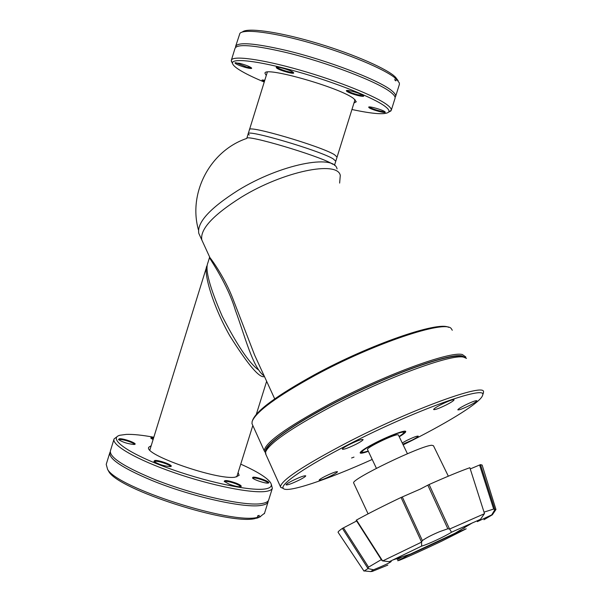 <?xml version="1.0" encoding="UTF-8"?>
<svg xmlns="http://www.w3.org/2000/svg" width="602" height="602" viewBox="0 0 602 602"><rect width="100%" height="100%" fill="white"/><g stroke="black" fill="none" stroke-linecap="round" stroke-linejoin="round"><path stroke-width="0.9" d="M258.047 369.605C248.957 362.735 237.022 344.961 222.236 316.283C209.699 287.342 204.906 269.545 207.856 262.886L209.451 257.739M332.831 164.271L331.672 163.586C318.052 155.436 245.202 133.915 246.752 138.437C210.226 150.681 187.959 192.836 198.449 229.904M337.067 157.099L334.456 154.676C320.791 146.12 247.189 124.554 249.469 129.693M448.528 327.33C438.279 320.986 370.313 344.344 314.861 374.557C277.138 395.371 256.399 410.587 252.629 420.196M252.531 424.846L251.982 423.635L252.148 421.445C255.925 411.791 276.86 396.455 314.944 375.452C373.932 343.298 445.329 319.579 451.259 328.594L452.275 330.242M265.467 452.553L264.278 450.883C264.602 443.08 286.048 427.638 328.617 404.544C383.429 375.309 450.251 350.853 462.389 354.548L465.752 356.926L465.782 357.851M265.663 451.786C262.389 445.299 298.02 420.489 348.769 395.634C399.45 370.734 450.311 353.284 461.967 355.872L465.053 357.513M249.236 135.059L248.19 133.802C245.864 128.813 319.444 150.425 333.154 158.838L335.781 161.201M448.332 476.182L433.463 445.743L431.837 445.277C421.55 445.239 350.718 479.433 353.652 482.954L353.78 483.225M402.286 496.943L420.249 489.11L427.826 485.159L447.828 528.774L439.806 531.596C432.138 534.772 426.329 537.767 422.378 540.581L402.286 496.943L401.067 497.463C383.271 505.966 368.401 513.498 356.474 520.053L356.271 520.256M381.314 559.634L368.544 567.137L343.449 527.856L356.625 520.993M470.448 468.853L479.591 465L493.655 509.059L494.897 509.646L491.676 514.913L477.311 521.641L480.501 519.323L484.482 513.581L469.861 467.709C459.92 471.253 446.338 476.859 429.113 484.52L427.826 485.159M493.655 509.059L484.234 512.061M399.382 560.296L397.726 560.74L410.556 554.013L454.773 533.395L466.219 528.804L441.364 541.326C421.581 550.679 407.584 557 399.382 560.296M356.474 520.053L382.586 560.898L389.283 561.689L421.648 546.089L421.566 542.033L401.067 497.463M389.283 561.689L391.24 561.47C389.938 562.712 384.046 565.481 373.564 569.778L368.018 568.559L342.403 528.398C339.573 530.317 338.121 531.604 338.053 532.258L338.309 532.642M387.838 565.075L372.314 571.396L370.621 571.576L373.564 569.778M464.563 527.977L462.547 528.752M402.256 556.812L397.222 559.664M343.449 527.856L342.403 528.398M484.482 513.581L469.861 467.709M494.897 509.646L495.95 509.48L482.134 465.068L480.509 464.631L479.591 465M338.053 532.258L364.014 571.117L368.018 568.559M480.509 464.631L494.859 509.578M429.113 484.52L449.559 529.053L484.459 513.687M382.684 560.936L421.52 542.154M367.995 568.476L368.544 567.137M483.955 519.722L492.346 514.808L495.95 509.48M491.676 514.913L492.346 514.808M449.664 529.09L451.515 532.221L480.501 519.323M447.828 528.774L449.559 529.053M421.566 542.033L422.378 540.581M451.515 532.221C444.645 536.578 427.232 544.675 421.648 546.089M381.803 560.229L382.586 560.898M405.883 556.323C418.939 550.679 444.773 538.602 457.52 532.191M405.093 431.19C403.107 433.147 408.547 429.828 399.134 436.525C405.981 431.943 405.342 430.942 397.192 433.508C387.011 437.248 377.168 441.86 367.656 447.354C359.898 452.32 360.094 453.554 368.236 451.064M367.529 449.574L367.468 449.446C366.325 447.707 393.159 434.636 397.644 434.757L398.411 435.02M209.33 256.354L209.88 257.536C213.266 261.757 225.186 278.907 232.568 297.937L254.601 355.045L258.017 362.487M339.633 183.083L340.288 175.393C337.489 160.35 283.482 171.292 241.47 197.11C213.078 215.027 199.864 229.309 201.82 239.965L202.535 241.537M264.203 375.979C252.765 368.063 244.623 335.043 235.374 310.271C227.631 284.061 209.601 258.604 209.481 257.626L209.549 257.167L209.88 257.536L201.82 239.965C199.864 229.309 213.078 215.027 241.47 197.11C283.482 171.292 337.489 160.35 340.288 175.393M206.937 265.851C203.348 271.314 211.595 303.581 229.731 335.69C248.001 364.82 259.582 378.447 264.481 376.581M337.067 168.921C334.155 153.66 280.133 164.384 238.226 190.255C209.917 208.202 196.779 222.582 198.803 233.395L199.54 234.991M368.356 451.319C363.134 453.14 360.395 453.645 360.131 452.839C360.515 451.252 365.632 447.903 375.467 442.786C389.562 435.517 406.072 429.437 405.74 431.566C405.718 432.424 403.551 434.155 399.246 436.759M351.583 457.987L353.999 457.099L351.583 457.987M463.126 356.978L461.102 356.324C449.89 353.931 403.189 369.62 354.638 392.963C306.049 416.268 268.364 441.025 266.543 449.559L265.971 451.033M265.933 454.54L265.572 452.094C268.928 443.584 290.382 428.669 329.934 407.351C384.798 378.146 451.628 353.585 463.706 357.167L466.49 358.401M283.339 488.463L280.652 487.327L280.449 486.725C281.375 480.208 303.431 465.587 346.617 442.861C411.475 409.157 486.002 382.255 483.489 392.045L483.203 393.475M469.748 405.372C474.256 403.039 476.641 401.504 476.882 400.759C475.813 400.368 471.817 401.865 464.902 405.244C460.402 407.577 458.039 409.104 457.813 409.834C458.905 410.218 462.885 408.728 469.748 405.372M402.821 444.178L411.926 440.212C415.944 438.143 418.059 436.789 418.262 436.157C417.156 435.833 413.228 437.315 406.485 440.596L402.226 442.944M331.657 475.505C335.397 473.578 337.346 472.314 337.511 471.72C336.247 471.404 332.056 472.961 324.952 476.415C321.227 478.342 319.286 479.591 319.143 480.178C320.43 480.486 324.606 478.929 331.657 475.505M299.721 479.839C303.589 477.837 305.605 476.506 305.756 475.851C304.334 475.452 299.758 477.13 292.038 480.885C288.185 482.887 286.183 484.211 286.048 484.851C287.508 485.235 292.06 483.564 299.721 479.839M356.286 444.141C360.643 441.868 362.923 440.34 363.111 439.573C361.719 439.069 357.046 440.762 349.092 444.652C344.743 446.925 342.485 448.437 342.312 449.197C343.734 449.679 348.392 448.001 356.286 444.141M446.609 404.755C451.334 402.294 453.825 400.654 454.066 399.826C452.87 399.337 448.52 400.932 441.018 404.612C436.299 407.072 433.831 408.713 433.613 409.518C434.832 409.992 439.167 408.404 446.609 404.755M372.209 459.446C327.082 479.847 286.085 493.648 283.211 488.282C279.9 484.362 306.034 466.317 348.174 444.712C413.973 410.564 488.5 384.001 482.571 395.326C481.284 401.767 450.68 420.941 412.588 440.16L403.159 444.87M235.608 47.325L235.6 46.474C237.7 41.862 254.21 43.103 285.137 50.184C327.24 60.08 380.389 80.593 392.045 90.97C394.739 93.197 395.943 94.981 395.649 96.328L395.07 97.321M394.98 98.457L395.078 98.156C395.363 96.824 394.159 95.048 391.458 92.836C379.787 82.527 326.623 62.051 284.535 52.126C253.615 45.022 237.113 43.743 235.036 48.303L231.386 60.125M353.976 102.98L356.279 101.783L353.78 98.638C340.28 87.591 263.277 65.769 265 73.346L266.265 75.498M264.24 82.03C253.517 77.575 245.27 73.549 239.506 69.96C235.299 67.311 232.974 65.159 232.538 63.503C230.769 57.672 258.07 60.697 296.432 71.457C334.735 82.15 374.429 97.998 385.303 106.546C388.523 109.045 389.637 110.903 388.644 112.13C385.265 114.892 373.037 114.011 351.937 109.504M388.749 112.077L391.292 110.226C391.548 108.985 390.314 107.299 387.59 105.169C376.792 96.598 337.985 80.916 299.518 69.983C261.005 58.988 231.973 55.241 231.303 60.388L232.124 62.706M264.805 80.201L261.99 80.074L264.338 81.706M262.75 79.931L264.541 81.044M235.683 63.684C238.249 65.144 241.936 66.506 246.737 67.785C249.996 68.575 251.651 68.703 251.696 68.176C250.319 66.777 246.368 65.166 239.837 63.36L234.953 62.826L235.683 63.684M235.728 62.661L246.685 67.048L251.162 67.62M293.061 72.21C290.179 70.028 276.604 66.122 276.183 67.341L276.815 68.199C280.043 70.562 294.483 74.558 293.693 72.857L293.061 72.21M276.973 67.146L277.575 67.717C280.261 69.697 292.196 73.196 293.159 72.278M346.775 91.353C349.017 92.761 352.704 94.145 357.836 95.507C361.682 96.433 363.653 96.591 363.743 95.981C362.509 94.619 358.642 93.054 352.14 91.278C348.769 90.466 346.827 90.255 346.316 90.646L346.775 91.353M347.106 90.45L347.542 90.887C349.627 92.196 353.05 93.483 357.836 94.755L363.209 95.409M384.859 111.701C382.631 109.82 369.049 105.967 368.672 107.111L369.064 107.713C371.569 109.745 385.987 113.695 385.242 112.138L384.859 111.701M369.447 106.938L369.794 107.269C371.855 108.954 383.594 112.363 384.708 111.596M398.155 80.706L395.266 76.853L396.425 79.073L395.86 80.886L394.792 79.976L395.363 78.162L394.197 75.935C383.474 66.965 348.167 52.073 312.137 41.726C276.077 31.334 246.685 27.541 242.328 32.041M396.425 79.073L399.374 83.001L399.337 84.573M395.266 76.853L394.596 76.695M235.691 46.181L239.92 33.328C243.968 28.633 273.91 32.44 310.971 43.103C348.009 53.713 384.4 69.019 395.363 78.162M268.289 500.759L268.086 501.887C267.454 503.505 265.354 504.634 261.795 505.266C245.925 508.818 190.909 496.635 151.373 480.245C122.447 468.017 108.616 458.792 109.873 452.553L110.234 451.884M113.974 439.279L110.429 450.763C109.18 456.948 123.026 466.144 151.96 478.349C191.504 494.709 246.519 506.929 262.367 503.445C265.918 502.813 268.018 501.699 268.65 500.096L268.763 499.72M151.207 445.676L148.829 447.203C142.599 454.337 217.33 480.434 235.134 477.168L239.144 475.362L238.114 472.57M240.74 464.15C256.377 471.118 266.182 477.108 270.155 482.112C272.751 485.724 271.058 488.011 265.068 488.967C250.078 491.42 203.717 481.465 165.437 467.084C126.999 452.742 107.863 438.474 119.866 435.254L126.54 434.373C133.396 434.2 142.493 435.156 153.819 437.248M117.262 436.525L114.079 438.941C111.302 444.968 136.616 459.665 174.038 472.623C211.385 485.611 252.072 493.685 266.144 491.382C269.681 490.841 271.743 489.81 272.352 488.29L271.306 484.286M253.058 477.19L252.486 477.913C253.472 479.681 265.377 483.624 268.086 483.075L268.349 483.022C271.773 482.3 256.7 476.566 253.058 477.19M267.988 483.09C268.484 481.72 256.286 477.446 253.404 477.965L252.787 478.229M240.544 486.762L240.86 486.702C242.019 486.115 240.499 484.941 236.285 483.188C228.519 480.486 224.493 479.892 224.215 481.389L229.053 484.106C234.065 485.98 237.895 486.86 240.544 486.762C240.491 486.062 238.934 485.077 235.849 483.82C231.266 482.104 227.729 481.284 225.238 481.359L224.501 481.698M154.812 460.455L153.916 461.343C158.228 464.262 163.661 466.016 170.208 466.603L170.735 466.512C174.467 465.685 159.319 459.936 154.812 460.455M170.396 466.58C171.134 465.143 158.755 460.839 155.165 461.275L154.202 461.651M119.482 438.73L118.489 439.52C122.469 442.177 127.647 443.832 134.005 444.487L134.675 444.396C138.039 443.644 123.944 438.399 119.482 438.73M134.314 444.464C134.84 443.147 123.365 439.234 119.806 439.505L118.79 439.829M153.48 438.339L151.23 438.512M107.54 469.304L108.834 471.607C118.451 489.622 229.159 525.253 255.097 518.563L257.28 517.449L257.837 515.681L259.259 515.41L258.709 517.171L256.527 518.277L260.636 516.621M264.511 513.288L259.816 516.885L258.709 517.171M153.691 437.662C151.433 437.361 150.508 437.541 150.921 438.203L153.089 439.603M256.038 518.081L256.527 518.277M257.28 517.449C230.897 524.267 117.375 487.748 107.623 469.425L106.223 464.368L109.76 452.915M266.641 381.292L256.309 414.342M252.825 425.494L236.759 476.882M206.779 266.347L149.868 450.003M334.479 165.362L337.097 157.002M246.767 138.407L248.19 133.802M264.278 450.883L251.982 423.635M265.52 452.283L264.835 452.027M335.811 161.103L355.022 99.639M248.22 133.712L267.303 72.142M410.556 554.013L392.534 560.086M368.085 513.845L353.652 482.954M370.621 571.576L364.21 570.907M356.166 520.263L381.818 560.424M390.781 561.357L391.24 561.47M454.773 533.395L472.623 522.739M360.372 452.237C362.216 451.967 358.363 453.908 368.243 451.079M274.708 398.878L254.601 355.045M254.623 355.097L258.032 362.524M198.803 233.395L201.82 239.965M280.449 486.725L265.459 453.502M283.211 488.282L280.652 487.327M482.571 395.326L483.451 392.76M407.426 453.735L398.343 434.892M376.416 468.333L367.468 449.446M388.644 112.13L390.946 110.918M395.078 98.156L391.292 110.226M399.435 84.25L395.649 96.328M232.538 63.503L231.326 61.193M268.65 500.096L272.352 488.29M264.383 513.687L268.086 501.887M257.603 517.998L259.816 516.885M108.834 471.607L107.623 469.425"/></g></svg>
